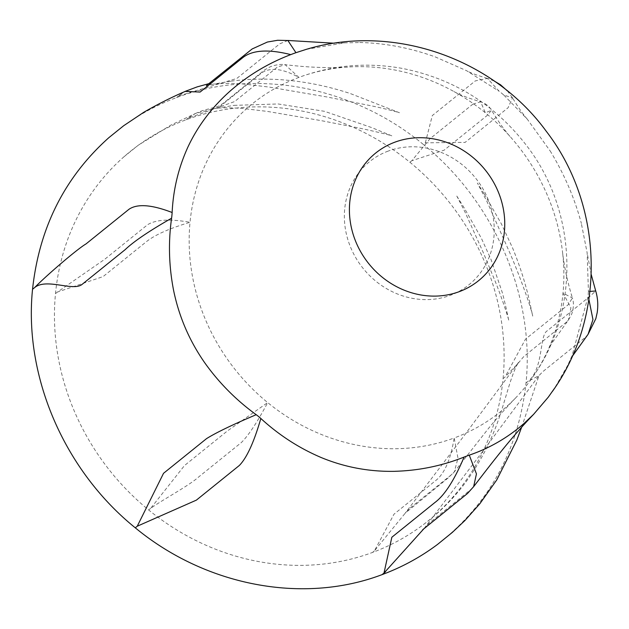 <?xml version="1.0" encoding="UTF-8"?>
<svg xmlns="http://www.w3.org/2000/svg" width="629" height="629" viewBox="0 0 629 629"><rect width="100%" height="100%" fill="white"/><g stroke="black" fill="none" stroke-linecap="round" stroke-linejoin="round"><path stroke-width="0.47" stroke-dasharray="3.15 2.36" d="M472.811 104.194L480.642 101.788L485.368 112.811L491.556 110.217L486.893 115.697L444.105 150.197L411.838 160.694L430.032 138.702L472.811 104.194M503.074 378.611A237.275 216.352 51.1 0 0 409.896 162.258A237.275 216.352 51.1 0 0 186.105 119.769A237.275 216.352 51.1 0 0 123.748 156.967A237.275 216.352 51.1 0 0 55.494 293.625A237.275 216.352 51.1 0 0 148.672 509.977A237.275 216.352 51.1 0 0 372.454 552.466A237.275 216.352 51.1 0 0 422.381 525.357A237.275 216.352 51.1 0 0 503.074 378.611A682.213 204.92 -174.5 0 0 505.016 377.038L525.49 339.165L568.27 304.656L572.406 297.973C567.57 282.162 564.315 267.168 562.633 252.984A197.734 180.287 51.1 0 0 558.206 227.895A197.734 180.287 51.1 0 0 530.318 163.139A197.734 180.287 51.1 0 0 510.654 137.161A197.734 180.287 51.1 0 0 485.368 112.811A197.734 180.287 51.1 0 0 454.036 91.59A197.734 180.287 51.1 0 0 427.728 79.364A197.734 180.287 51.1 0 0 360.747 66.65A197.734 180.287 51.1 0 0 347.57 67.051A197.734 180.287 51.1 0 0 298.877 77.406L285.086 64.653L277.358 67.083L234.57 101.591L188.055 118.197L195.328 113.535L218.829 107.425L261.617 72.917C270.368 67.044 282.791 68.537 298.877 77.406A197.734 180.287 51.1 0 0 296.22 78.413A197.734 180.287 51.1 0 0 246.049 109.163A197.734 180.287 51.1 0 0 206.949 161.205A197.734 180.287 51.1 0 0 190.029 222.289C169.956 218.735 155.788 219.56 147.532 224.765L104.744 259.274L57.436 292.06L103.085 276.603L145.873 242.102C154.294 235.152 169.012 228.547 190.029 222.289A197.734 180.287 51.1 0 0 194.833 287.492A197.734 180.287 51.1 0 0 222.721 352.248A197.734 180.287 51.1 0 0 267.671 402.576L227.25 431.062L184.47 465.57L150.614 508.405C162.628 499.646 188.794 485.863 198.544 477.065L241.332 442.557C248.683 435.276 257.465 421.949 267.671 402.576A197.734 180.287 51.1 0 0 325.311 436.023A197.734 180.287 51.1 0 0 392.292 448.736A197.734 180.287 51.1 0 0 454.162 437.988C450.789 458.651 444.994 472.552 436.785 479.675L394.006 514.176L374.404 550.894L405.21 513.185L409.746 508.342L452.534 473.841L454.295 471.884L457.991 458.219L454.162 437.988A197.734 180.287 51.1 0 0 506.99 406.224A197.734 180.287 51.1 0 0 515.568 397.984A197.734 180.287 51.1 0 0 534.729 374.137A197.734 180.287 51.1 0 0 546.082 354.182A197.734 180.287 51.1 0 0 549.502 346.658A197.734 180.287 51.1 0 0 563.01 293.106A197.734 180.287 51.1 0 0 562.64 252.984L562.633 252.984M549.439 346.626L568.49 319.886L571.667 314.162C574.859 304.829 572.744 299.042 572.406 297.965L563.01 293.106L570.896 307.746L568.49 319.886L566.611 321.985M566.611 321.993L523.831 356.494L517.777 363.704L505.016 377.038M388.242 151.07A79.089 72.115 51.1 0 0 351.1 248.471A79.089 72.115 51.1 0 0 450.364 295.308A79.089 72.115 51.1 0 0 487.506 197.907A79.089 72.115 51.1 0 0 388.242 151.07M425.346 142.775L432.304 115.555L475.272 80.913L487.451 78.421L499.182 91.284A26.638 9.443 -142.8 0 1 503.813 95.065L512.478 97.794L508.106 107.724L465.146 142.374L425.275 142.83A451.19 165.537 80 0 0 423.293 144.426C352.845 86.212 255.445 67.72 176.552 97.581C151.463 106.938 128.882 120.312 108.817 137.696M437.674 544.313C489 504.301 518.445 450.521 526.025 382.967C534.933 295.952 494.378 201.791 423.293 144.426M526.025 382.967A451.19 183.762 -120.9 0 0 528.006 381.371C543.173 369.569 539.627 336.657 546.53 331.341L589.491 296.691L595.718 291.007M589.971 291.4L588.429 291.549L587.14 252.827L581.353 223.476M550.084 150.803C564.189 173.95 574.623 198.174 581.385 223.476M503.813 95.065L527.322 119.227L550.061 150.818M287.862 40.492L279.803 43.794L236.834 78.444L178.534 95.985L184.069 91.936M176.552 97.581A451.19 71.407 120.3 0 1 178.534 95.985L178.652 95.891M588.084 334.306L585.615 337.113L542.646 371.778L538.982 375.655L528.006 381.371M588.429 291.549A26.638 6.243 -80.2 0 1 587.887 297.25L588.909 299.443M423.71 528.926L428.561 523.635L471.53 488.969L473.904 486.311M359.78 42.513C384.641 43.031 409.699 47.788 434.961 56.791L466.608 70.715L499.182 91.284M306.284 49.353L344.511 42.858L359.788 42.536M567.783 365.205L554.377 388.533M587.887 297.25L572.013 355.912L567.759 365.19M409.896 162.258A682.213 62.971 129.2 0 1 411.838 160.694M55.494 293.625A682.213 204.92 5.5 0 1 57.436 292.06M186.105 119.769A682.213 267.891 69.7 0 1 188.055 118.197M148.672 509.977A682.213 62.971 -50.8 0 0 150.614 508.405M372.454 552.466A682.213 267.891 -110.3 0 0 374.404 550.894M454.036 91.598L454.036 91.598C459.823 94.885 468.691 98.289 480.65 101.788C485.525 103.384 489.165 106.199 491.556 110.217C497.909 120.941 504.254 129.928 510.614 137.185M456.803 196.067L464.186 207.869L481.35 238.218L491.005 259.439L502.052 291.817C505.433 303.65 508.586 319.894 508.908 321.191C508.892 319.477 501.478 296.361 494.103 278.694L482.97 251.859L464.713 211.438L456.803 196.067M195.312 113.542L199.668 111.71C203.261 110.051 212.28 108.172 218.931 106.042L223.562 103.038L262.002 72.044C262.207 71.313 265.037 69.528 270.494 66.682C279.323 63.474 284.442 64.622 285.063 64.653M123.732 156.975L138.325 145.173L170.852 125.108L195.328 113.535M515.576 397.992C507.21 406.586 498.223 416.689 488.607 428.294L454.295 471.884L448.076 477.993L405.265 513.122M347.578 67.122C328.055 68.215 307.219 67.397 285.086 64.653M234.043 105.365L278.112 103.958L324.533 111.325L371.597 127.553L391.82 135.84C389.949 134.991 368.295 129.794 353.6 126.956L321.317 120.658L267.411 111.419L242.071 108.369C226.644 107.559 217.178 107.685 213.671 108.754L234.043 105.365M518.532 362.406L465.185 434.269L405.194 513.17M517.769 363.704C515.355 367.595 512.446 375.018 509.026 385.97L501.69 410.077C492.798 438.775 479.683 464.312 462.339 486.681C450.466 501.627 437.147 514.514 422.389 525.341M296.22 78.413L299.262 77.257C332.662 65.086 366.904 62.122 401.97 68.357C453.139 78.428 494.661 104.162 526.544 145.543C576.667 210.259 580.913 306.394 534.729 374.137M512.446 97.747L507.391 90.898M494.315 81.078L487.373 78.397M591.244 274.598L587.14 252.827M527.322 119.227C522.597 113.652 517.651 106.513 512.486 97.794M484.314 194.062L501.407 223.932L512.596 248.007C520.238 266.72 525.986 284.937 529.822 302.659L532.708 316.128C531.521 308.682 519.648 275.447 509.663 252.512L487.137 201.878L477.387 183.039L484.314 194.062M179.226 95.435L180.036 94.806M208.773 83.688L210.479 83.193L206.383 85.63M424.04 528.517L422.696 529.736M487.451 78.413C477.207 75.37 470.256 72.807 466.608 70.723M344.511 42.851L334.408 43.236M231.22 81.141C247.323 79.05 264.015 78.586 281.305 79.734C304.507 81.393 327.552 86.016 350.447 93.595L399.478 112.748C399.03 112.394 384.06 108.44 372.368 106.042L326.506 96.882L269.393 87.109L245.184 84.2C230.135 82.438 211.91 84.011 209.213 84.821L231.22 81.141M521.669 427.154L538.967 375.647M424.229 528.336L484.244 449.405L539.147 375.34M572.028 355.92L570.479 359.08L572.083 356.627"/><path stroke-width="0.94" d="M588.06 334.345L595.812 318.722L597.173 312.699C598.289 305.23 597.809 297.997 595.718 290.999L589.971 291.4M184.069 91.936L185.06 91.425M208.773 83.688L197.199 86.873L185.083 91.409L200.116 92.054L243.093 57.404C252.764 49.998 268.654 49.062 290.755 54.613A26.638 1.989 157.8 0 1 293.405 53.614A26.638 1.989 157.8 0 1 295.937 52.694L287.878 40.5L277.633 40.28L267.372 42.041L252.166 48.952L206.383 85.63M231.079 90.246C248.691 74.969 268.583 63.089 290.755 54.613M187.183 148.633C197.262 126.531 211.894 107.072 231.071 90.238M185.083 91.464C171.489 97.306 157.714 104.249 143.734 112.308L123.693 125.714L108.817 137.696C64.661 177.205 39.234 227.729 32.543 289.269A451.19 10.693 -41.9 0 0 34.524 287.673L34.524 287.673C46.593 275.305 77.398 248.911 86.031 243.91L129.008 209.26C137.35 203.568 151.731 204.653 172.134 212.508C173.219 190.029 178.251 168.745 187.206 148.641M34.524 287.673C46.373 277.609 73.279 291.809 82.147 284.339L125.132 249.682C133.718 241.481 149.199 230.992 171.583 218.208A26.638 8.657 101.7 0 0 172.134 212.508M32.543 289.269C23.635 376.284 64.189 470.445 135.274 527.81A451.19 165.537 -100 0 0 137.256 526.206L163.532 473.307L206.516 438.649C216.046 432.65 232.612 424.669 256.207 414.7C236.245 400.193 219.151 382.967 204.905 363.019C189.455 340.942 179.013 316.717 173.588 290.354C168.894 266.279 168.218 242.236 171.583 218.208M588.909 299.443L592.958 319.563L588.084 334.306L572.083 356.627M554.377 388.533L548.276 397.166L533.573 414.377C512.352 436.337 494.968 458.856 473.637 486.657L476.444 473.881L469.258 455.152A26.638 4.403 -24.4 0 0 464.084 457.071C454.342 480.179 444.585 495.345 434.82 502.579L391.843 537.245L383.997 573.058L423.71 528.926M135.274 527.81C205.722 586.016 303.115 604.516 382.015 574.654A451.19 154.844 -164.7 0 0 383.997 573.058L384.115 572.956M137.256 526.206L196.374 500.134L239.35 465.46C246.843 457.802 254.006 442.14 260.838 418.482C278.655 434.82 298.382 447.667 320.019 457.024M395.185 471.325C369.011 471.876 343.953 467.119 320.012 457.047M464.084 457.071C442.045 465.837 419.079 470.578 395.185 471.294M256.207 414.7A26.638 11.857 36.6 0 1 260.838 418.482M382.015 574.654C402.112 567.177 420.667 557.066 437.674 544.313L452.306 532.433L464.839 520.6L479.754 503.868L496.682 480.029L516.794 440.143L521.669 427.154M295.937 52.694L306.284 49.353C392.905 23.249 492.798 58.033 546.106 131.076C603.297 204.936 606.836 315.192 552.451 391.364M523.894 423.584C507.666 437.737 489.456 448.265 469.258 455.152M533.573 414.377L523.902 423.592M394.894 142.17A81.974 74.749 -128.9 0 1 504.395 231.598A81.974 74.749 -128.9 0 1 381.96 276.98A81.974 74.749 -128.9 0 1 394.894 142.17M507.391 90.898L500.48 84.75L494.315 81.078M595.726 291.007L591.244 274.598M384.799 572.39L385.475 571.832M422.704 529.728L467.465 493.506L473.668 486.626M334.408 43.236L287.862 40.468"/></g></svg>
